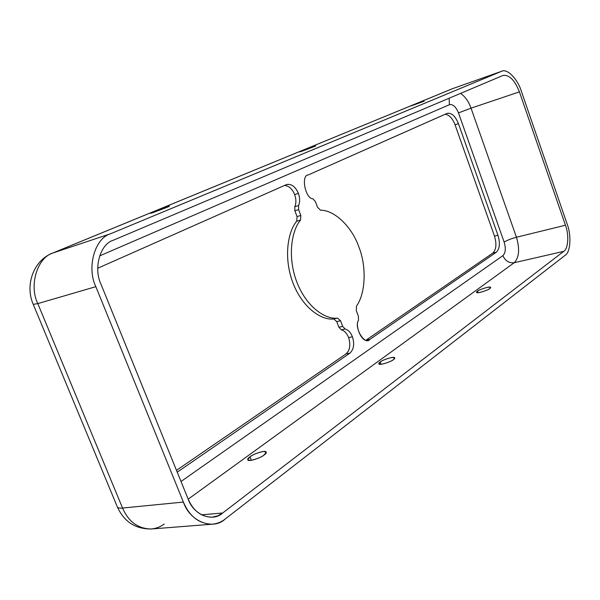 <?xml version="1.0" encoding="UTF-8"?>
<svg xmlns="http://www.w3.org/2000/svg" width="600" height="600" viewBox="0 0 600 600"><rect width="100%" height="100%" fill="white"/><g stroke="black" fill="none" stroke-linecap="round" stroke-linejoin="round"><path stroke-width="0.9" d="M349.882 353.175C353.782 349.538 354.638 344.077 352.44 336.803L348.608 337.582C350.798 344.835 349.935 350.28 346.028 353.918L349.882 353.175L177.233 472.178L349.882 353.175L346.028 353.918C349.935 350.28 350.798 344.835 348.608 337.582L352.44 336.803C350.7 332.498 348.27 329.903 345.157 329.025L341.317 329.827C344.438 330.705 346.868 333.285 348.608 337.582C346.868 333.285 344.438 330.705 341.317 329.827L338.873 327.225L336.743 321.593L333.712 318.923C323.002 320.595 303.322 309.653 292.95 282.945C282.832 256.065 288.653 230.212 296.752 221.22L297.045 216.577L294.855 210.788L294.803 206.715L298.567 205.56C300.06 202.005 300 197.94 298.403 193.365L294.645 194.558C296.243 199.118 296.295 203.175 294.803 206.715C296.295 203.175 296.243 199.118 294.645 194.558L298.403 193.365C295.455 186.705 291.57 183.75 286.74 184.5L286.222 184.703C291.135 183.45 295.2 186.337 298.403 193.365C300 197.94 300.06 202.005 298.567 205.56L298.627 209.64L300.817 215.445L300.532 220.103C292.447 229.103 286.665 255.015 296.79 281.978C307.185 308.76 326.858 319.748 337.545 318.082L340.575 320.767L342.705 326.415L345.157 329.025C348.27 329.903 350.7 332.498 352.44 336.803C354.638 344.077 353.782 349.538 349.882 353.175M320.58 210.225C334.673 209.993 352.132 227.197 358.89 247.028C366.653 266.317 365.73 293.355 356.49 306.038C365.73 293.355 366.653 266.317 358.89 247.028C352.132 227.197 334.673 209.993 320.58 210.225L317.535 207.3L315.397 201.6L312.9 198.757C305.332 198.825 300.728 175.155 308.25 174.938L447.03 113.43C451.418 112.493 455.213 115.89 458.438 123.623L497.94 235.222C500.28 243.18 499.732 248.85 496.305 252.248L369.87 339.397C364.935 346.065 353.603 327.142 358.5 320.28L358.388 316.222L356.303 310.673L356.49 306.038L356.303 310.673L358.388 316.222L358.5 320.28C354.615 325.298 361.755 343.125 368.017 340.192L369.87 339.397L366.06 340.155L492.825 253.08C496.268 249.683 496.822 244.02 494.49 236.085L455.025 124.748C452.565 118.358 449.28 114.863 445.178 114.255C449.28 114.863 452.565 118.358 455.025 124.748L494.49 236.085C496.822 244.02 496.268 249.683 492.825 253.08L496.305 252.248C499.732 248.85 500.28 243.18 497.94 235.222L494.49 236.085L497.94 235.222L458.438 123.623L455.025 124.748L458.438 123.623C455.4 116.19 451.71 112.748 447.36 113.302L308.25 174.938C300.728 175.155 305.332 198.825 312.9 198.757L315.397 201.6L317.535 207.3L320.58 210.225M284.505 185.46C288.952 185.88 292.327 188.917 294.645 194.558C292.327 188.917 288.952 185.88 284.505 185.46M249.99 456.825L247.71 459.728C248.108 462.57 262.695 456.975 264.053 455.025L266.25 452.19C265.868 449.362 251.423 454.868 249.99 456.825L251.385 460.335L249.99 456.825C252.487 454.793 256.83 453.022 263.017 451.507C266.895 451.71 267.24 452.888 264.053 455.025C261.548 457.095 257.153 458.888 250.868 460.41C247.05 460.155 246.757 458.955 249.99 456.825M380.205 362.032L378.84 363.757C378.817 366.038 392.707 361.11 393.405 359.632L394.725 357.945C394.74 355.673 380.97 360.54 380.205 362.032L381.045 364.282L380.205 362.032C381.96 360.57 385.62 359.1 391.185 357.608C395.062 357.368 395.805 358.043 393.405 359.632C391.65 361.11 387.952 362.603 382.312 364.103C378.465 364.312 377.767 363.623 380.205 362.032M153.165 212.048L169.493 206.16L153.165 212.048L153.337 212.498L153.165 212.048L166.748 206.94C170.235 205.853 170.183 206.032 166.597 207.487L152.85 212.663C149.43 213.72 149.535 213.517 153.165 212.048M301.23 151.125L312.608 146.858C316.23 145.657 316.71 145.597 314.04 146.678L302.55 150.998C298.965 152.175 298.522 152.22 301.23 151.125M410.97 105.975L424.088 101.235L410.97 105.975M477.48 291.218L476.595 292.32C476.31 294.173 489.502 289.695 489.772 288.562L490.62 287.483C490.905 285.645 477.803 290.077 477.48 291.218L478.013 292.71L477.48 291.218C478.763 290.13 481.928 288.862 486.967 287.43C490.717 286.95 491.655 287.325 489.772 288.562C488.498 289.665 485.303 290.94 480.202 292.388C476.467 292.845 475.56 292.455 477.48 291.218M176.498 470.362L346.028 353.918L176.498 470.362M567.135 224.002L521.265 91.02C517.597 78.81 506.85 67.995 501.382 71.377L110.468 233.798C94.92 238.178 86.468 267.375 95.843 286.673L183.382 502.072C189.93 521.73 213.105 530.58 225.135 519.067L565.125 255.322C570.555 252.3 571.56 235.312 567.135 224.002C571.56 235.312 570.555 252.3 565.125 255.322L225.135 519.067C221.49 521.977 217.23 523.688 212.362 524.19C199.23 523.935 189.57 516.555 183.382 502.072L95.843 286.673C86.468 267.375 94.92 238.178 110.468 233.798L501.69 71.265C507.232 68.28 517.665 79.088 521.265 91.02L567.135 224.002M502.822 75.525C509.085 74.438 514.612 79.89 519.412 91.867L565.447 225.225C569.153 234.683 568.29 248.873 563.752 251.355L222.69 512.993C212.61 522.51 193.41 515.018 188.002 498.728L101.017 284.295C93.262 268.305 100.177 244.065 113.093 240.315L502.822 75.525L113.093 240.315C100.177 244.065 93.262 268.305 101.017 284.295L188.002 498.728C193.17 510.855 201.255 517.005 212.25 517.178L217.845 515.812L222.69 512.993L201.442 514.838L222.69 512.993L563.752 251.355C568.29 248.873 569.153 234.683 565.447 225.225L516.442 237.248C519.915 249.075 519.173 257.565 514.215 262.725L563.752 251.355L514.215 262.725C519.173 257.565 519.915 249.075 516.442 237.248C511.305 238.62 507.21 240.24 504.15 242.1C506.01 248.423 505.59 252.945 502.89 255.66C505.312 260.918 509.092 263.272 514.215 262.725L188.183 499.162L514.215 262.725C509.092 263.272 505.312 260.918 502.89 255.66L181.005 481.493L502.89 255.66C505.59 252.945 506.01 248.423 504.15 242.1C507.21 240.24 511.305 238.62 516.442 237.248L565.447 225.225L519.412 91.867L471.03 108.165L516.442 237.248L471.03 108.165L458.482 112.913L504.15 242.1L458.482 112.913L471.03 108.165L519.412 91.867C514.785 80.183 509.355 74.692 503.115 75.412L502.822 75.525M460.522 93.412C465.173 96.547 468.675 101.468 471.03 108.165C468.675 101.468 465.173 96.547 460.522 93.412M449.13 98.227L449.415 104.708C452.895 104.002 455.918 106.74 458.482 112.913C455.918 106.74 452.895 104.002 449.415 104.708L449.13 98.227M99.585 255.923L449.415 104.708L99.585 255.923M501.69 71.265L452.257 88.77M452.197 88.8L53.04 252.938L110.468 233.798L53.04 252.938L452.722 88.597L52.515 253.125M52.432 253.163L53.04 252.938C37.463 257.377 28.695 285.345 37.807 303.608L95.843 286.673L37.807 303.608C28.695 285.345 37.463 257.377 53.04 252.938L52.432 253.163C33.21 260.587 24.832 285.638 33.255 304.358L37.807 303.608L122.55 508.043L183.382 502.072L122.55 508.043L37.807 303.608L33.255 304.358L117.233 506.655C117.75 507.9 119.52 508.365 122.55 508.043C128.55 521.812 138.142 528.795 151.312 528.99C138.142 528.795 128.55 521.812 122.55 508.043C119.52 508.365 117.75 507.9 117.233 506.655C123.922 521.64 135.278 529.088 151.312 528.99C156.21 528.487 160.507 526.838 164.205 524.055M97.74 268.237L286.222 184.703L97.74 268.237M345.157 329.025L342.705 326.415L338.873 327.225L341.317 329.827L345.157 329.025M342.705 326.415L340.575 320.767L336.743 321.593L338.873 327.225L342.705 326.415M340.575 320.767L337.545 318.082L333.712 318.923L336.743 321.593L340.575 320.767M337.545 318.082C326.858 319.748 307.185 308.76 296.79 281.978C286.665 255.015 292.447 229.103 300.532 220.103L296.752 221.22C288.653 230.212 282.832 256.065 292.95 282.945C303.322 309.653 323.002 320.595 333.712 318.923L337.545 318.082M300.532 220.103L300.817 215.445L297.045 216.577L296.752 221.22L300.532 220.103M300.817 215.445L298.627 209.64L294.855 210.788L297.045 216.577L300.817 215.445M298.627 209.64L298.567 205.56L294.803 206.715L294.855 210.788L298.627 209.64M369.87 339.397L496.305 252.248L492.825 253.08L366.06 340.155L369.87 339.397M212.362 524.19L151.312 528.99"/></g></svg>
